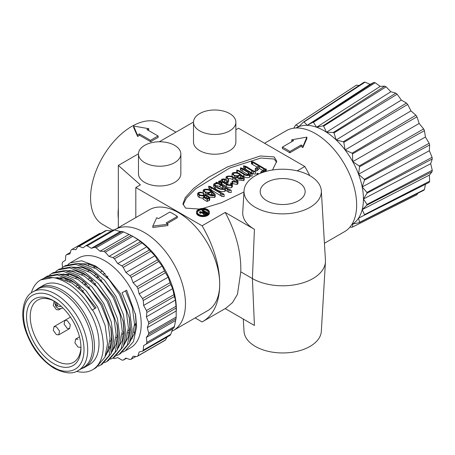 <?xml version="1.0" encoding="UTF-8"?>
<svg xmlns="http://www.w3.org/2000/svg" width="455" height="455" viewBox="0 0 455 455"><rect width="100%" height="100%" fill="white"/><g stroke="black" fill="none" stroke-linecap="round" stroke-linejoin="round"><path stroke-width="0.68" d="M56.215 302.37L56.215 305.066L56.824 306.124L57.438 305.771A4.322 2.497 0 0 0 61.351 306.454M76.594 371.36A51.876 29.95 -120 0 0 92.547 369.761A51.876 29.95 -120 0 0 92.547 309.861L92.115 310.105C81.547 292.394 69.245 281.69 55.203 277.994A51.876 29.95 -120 0 0 40.666 279.91A51.876 29.95 -120 0 0 31.31 292.923M43.526 278.511L47.24 276.111L58.974 274.052L72.413 279.125L86.069 290.671L97.592 306.949L105.162 325.501L107.568 343.542L104.934 357.147L96.062 367.731L92.547 369.761M45.71 276.998L57.233 274.905L70.889 280.007L77.959 285.149L96.062 307.83L92.547 309.861M49.64 274.979L51.825 273.466L63.347 271.373L77.003 276.475L84.073 281.617L102.176 304.298L111.139 328.965L112.157 340.897L108.978 355.713L100.646 365.086L98.257 366.247M51.825 273.466L53.354 272.585L65.088 270.52L78.527 275.594L92.183 287.145L103.706 303.417L111.276 321.969L113.682 340.016L111.048 353.62L102.176 364.205L100.646 365.086M55.755 271.447L57.939 269.934L69.456 267.847L83.111 272.949L90.187 278.09L108.29 300.772L117.253 325.439L118.272 337.365L115.092 352.181L106.76 361.554L104.371 362.715M57.939 269.934L59.468 269.053L71.202 266.988L84.641 272.062L98.297 283.613L109.82 299.885L117.384 318.443L119.796 336.484L117.162 350.088L108.29 360.673L106.76 361.554M61.869 267.921L64.053 266.408L75.57 264.315L89.225 269.417L96.301 274.558L114.404 297.24L123.368 321.907L124.38 333.834L121.206 348.655L112.874 358.028L110.485 359.188M64.053 266.408L65.583 265.521L77.316 263.462L90.755 268.535L104.411 280.087L115.928 296.359L123.498 314.911L125.91 332.952L123.277 346.556L114.404 357.141L112.874 358.028M67.983 264.389L70.167 262.876L81.684 260.783L95.34 265.885L102.415 271.026L120.518 293.708L129.482 318.375L130.494 330.307L127.32 345.123L118.988 354.496L116.599 355.656M129.391 343.03L132.115 336.507L134.521 324.159L132.365 307.722L125.512 290.825L122.042 292.827L129.612 311.379L132.024 329.426L129.391 343.03L120.518 353.615L118.988 354.496M122.042 292.827L126.632 290.182L135.596 314.849L136.608 326.775L133.434 341.597L125.102 350.97L122.713 352.125M125.102 350.964L130.448 347.876A51.876 29.95 -120 0 0 138.405 306.306A51.876 29.95 -120 0 0 104.513 260.59A51.876 29.95 -120 0 0 78.573 258.025L70.167 262.876M68.478 274.217A51.876 29.95 -120 0 0 68.29 275.366M67.892 279.336A51.876 29.95 -120 0 0 67.84 280.849M36.207 289.971A45.824 26.458 60 0 1 39.13 287.787A45.824 26.458 60 0 1 62.039 290.057A45.824 26.458 60 0 1 91.978 330.438A45.824 26.458 60 0 1 84.954 367.157A45.824 26.458 60 0 1 81.599 368.596M39.13 287.787L43.697 285.149A45.824 26.458 60 0 1 66.606 287.418A45.824 26.458 60 0 1 96.545 327.799A45.824 26.458 60 0 1 89.521 364.523L84.954 367.157M32.908 291.877L37.799 289.056A45.392 26.208 60 0 1 60.492 291.302A45.392 26.208 60 0 1 90.147 331.303A45.392 26.208 60 0 1 83.191 367.674L78.3 370.501A45.392 26.208 60 0 0 85.256 334.124A45.392 26.208 60 0 0 55.601 294.123A45.392 26.208 60 0 0 32.908 291.877C23.973 295.904 19.309 313.165 25.798 331.2C31.782 347.87 41.286 360.263 54.304 368.379C64.746 373.595 72.743 374.3 78.3 370.501M53.77 363.664A38.476 22.215 60 0 1 26.561 316.538A38.476 22.215 60 0 1 53.77 300.835L53.77 300.835A38.476 22.215 60 0 1 80.973 347.956A38.476 22.215 60 0 1 53.77 363.664M54.702 301.392A35.882 20.714 -120 0 0 37.663 300.112A35.882 20.714 -120 0 0 32.163 328.868A35.882 20.714 -120 0 0 55.601 360.485A35.882 20.714 -120 0 0 73.545 362.265A35.882 20.714 -120 0 0 80.956 346.869M76.303 286.013L77.833 285.126M82.418 282.481L83.947 281.599M88.532 278.949L90.062 278.068M94.646 275.423L96.176 274.541M100.76 271.891L102.29 271.009M95.624 266.727A35.882 20.714 -120 0 0 94.521 267.284L94.026 267.574M67.215 320.599L70.32 324.79L69.592 328.601L67.215 328.368L64.115 324.176L64.837 320.365L67.215 320.599M80.956 347L80.404 347.319L78.027 347.085L74.921 342.894L75.649 339.083L78.027 339.322M56.409 326.838L59.514 331.03L58.786 334.84L56.409 334.607L53.303 330.415L54.031 326.605L56.409 326.838M60.788 308.723L58.786 309.883L56.409 309.645L53.309 305.453L54.031 301.642L54.583 301.324M103.774 251.348L100.037 251.223L129.078 234.456L131.285 235.462L103.774 251.348A62.688 36.19 60 0 1 104.513 251.769A62.688 36.19 60 0 1 105.253 252.201L132.763 236.316L138.024 239.62L140.515 241.736A62.688 36.19 60 0 1 141.96 242.924L146.777 246.82L149.376 249.988A62.688 36.19 60 0 1 150.724 251.456L154.95 255.738L157.475 259.856A62.688 36.19 60 0 1 158.67 261.551L162.19 265.993L164.465 270.918A62.688 36.19 60 0 1 165.455 272.755L168.179 277.129L170.039 282.686A62.688 36.19 60 0 1 170.773 284.591L172.65 288.658L173.946 294.647A62.688 36.19 60 0 1 174.401 296.529L175.414 300.078L176.022 306.272A62.688 36.19 60 0 1 176.176 308.058L176.176 317.061A62.688 36.19 60 0 1 176.022 318.665L174.401 326.536A62.688 36.19 60 0 1 173.946 327.896L172.65 328.857L170.773 334.288A62.688 36.19 60 0 1 170.039 335.341L142.523 351.22L139.133 351.988L137.945 355.861A62.688 36.19 60 0 1 136.955 356.555L164.465 340.676A62.688 36.19 60 0 0 165.455 339.976L137.945 355.861M131.285 235.462A62.688 36.19 60 0 1 132.024 235.883L132.024 235.883A62.688 36.19 60 0 1 132.763 236.316M176.176 317.061L148.666 332.946L147.312 327.657L176.352 310.89L176.352 309.127A58.359 33.698 -120 0 0 135.084 237.646L132.024 235.883L135.084 237.646M167.195 336.979L165.455 339.976M132.28 338.395A62.688 36.19 60 0 1 132.024 338.247A62.688 36.19 60 0 1 131.512 337.951M171.848 331.274A58.274 33.647 -120 0 0 173.389 330.478A58.274 33.647 -120 0 0 182.324 283.778A58.274 33.647 -120 0 0 144.252 232.425A58.274 33.647 -120 0 0 115.115 229.536A58.274 33.647 -120 0 0 114.461 229.934M173.389 330.478L207.628 310.708A58.274 33.647 -120 0 0 219.697 284.028A58.274 33.647 -120 0 0 178.491 212.656A58.274 33.647 -120 0 0 149.354 209.772L115.115 229.536M152.812 226.072L167.992 224.264L167.827 225.572L152.812 227.483L152.812 226.072L156.696 217.746A60.003 34.643 -120 0 1 158.567 218.582L169.829 212.087A60.003 34.643 -120 0 1 173.6 214.072A60.003 34.643 -120 0 1 177.37 216.444L177.262 217.786L167.121 223.638M310.014 207.338A38.669 22.329 180 0 1 267.261 212.03A38.669 22.329 180 0 1 244.022 190.781A38.669 22.329 180 0 1 255.323 175.761A38.669 22.329 180 0 1 296.853 170.779A38.669 22.329 180 0 1 321.321 190.781A38.669 22.329 180 0 1 310.014 207.338M135.817 217.587L135.817 187.528L202.088 225.788A82.065 47.383 60 0 1 219.697 284.028A82.065 47.383 60 0 1 202.702 321.6L225.782 308.274L232.522 302.592L237.453 294.311L240.792 271.851C241.304 252.485 236.105 232.681 225.202 212.445L254.425 229.32A39.943 23.063 180 0 1 242.748 212.218L244.022 190.781M240.792 271.851L252.406 278.557A42.798 24.712 0 0 0 312.932 278.557A42.798 24.712 0 0 0 325.444 261.932A42.798 24.712 0 0 0 325.444 260.243L321.321 190.781M229.661 113.574A21.186 12.228 180 0 1 235.866 122.224A21.186 12.228 180 0 1 222.791 133.525A21.186 12.228 180 0 1 199.705 130.869A21.186 12.228 180 0 1 193.5 122.224A21.186 12.228 180 0 1 206.576 110.923A21.186 12.228 180 0 1 229.661 113.574M235.866 122.224L235.866 141.988A21.186 12.228 180 0 1 222.791 153.289A21.186 12.228 180 0 1 199.705 150.639A21.186 12.228 180 0 1 193.5 141.988L193.5 122.224M174.64 145.344A21.186 12.228 180 0 1 180.845 153.995A21.186 12.228 180 0 1 167.764 165.29A21.186 12.228 180 0 1 144.679 162.64A21.186 12.228 180 0 1 138.474 153.995A21.186 12.228 180 0 1 151.555 142.694A21.186 12.228 180 0 1 174.64 145.344M180.845 153.995L180.845 173.759A21.186 12.228 180 0 1 167.764 185.06A21.186 12.228 180 0 1 144.679 182.41A21.186 12.228 180 0 1 138.474 173.759L138.474 153.995M207.531 209.516A6.484 3.742 180 0 1 209.431 212.161A6.484 3.742 180 0 1 205.427 215.624A6.484 3.742 180 0 1 198.357 214.811A6.484 3.742 180 0 1 196.463 212.161A6.484 3.742 180 0 1 200.462 208.703A6.484 3.742 180 0 1 207.531 209.516M209.431 212.161L209.431 212.872A6.484 3.742 180 0 1 205.427 216.33A6.484 3.742 180 0 1 198.357 215.516A6.484 3.742 180 0 1 196.463 212.872L196.463 212.161M243.288 319.04L244.022 331.388A38.669 22.329 0 0 0 268.484 351.397A38.669 22.329 0 0 0 310.014 346.414A38.669 22.329 0 0 0 321.321 331.388L325.444 261.932M324.438 243.271L344.577 231.64A58.274 33.647 -120 0 0 353.512 184.946A58.274 33.647 -120 0 0 315.44 133.588A58.274 33.647 -120 0 0 286.303 130.704L264.56 143.257M301.011 146.339L301.125 144.997A60.003 34.643 60 0 1 303.002 146.322L306.88 137.12L306.88 138.53L302.837 147.625A58.274 33.647 -120 0 0 301.011 146.339L289.755 152.835A58.274 33.647 -120 0 0 286.093 150.531A58.274 33.647 -120 0 0 282.43 148.609L282.322 147.136A60.003 34.643 60 0 1 289.863 151.492L289.755 152.835M150.736 141.755L150.628 140.407A60.003 34.643 -60 0 1 158.175 136.056L158.067 137.524A58.274 33.647 120 0 0 150.736 141.755L139.48 135.254A58.274 33.647 120 0 0 137.66 136.54L133.616 127.451L133.616 126.035L148.796 128.714L148.631 130.21A58.274 33.647 120 0 0 148.296 130.352M175.931 132.172L160.916 123.504A58.274 33.647 120 0 0 116.014 139.116A58.274 33.647 120 0 0 90.573 197.76A58.274 33.647 120 0 0 102.642 224.44L112.681 230.236M118.328 227.682L118.328 218.684A58.274 33.647 -60 0 1 118.084 213.645A58.274 33.647 -60 0 1 118.328 208.327L118.328 165.427L140.402 184.878L135.817 187.528M266.772 200.729A22.483 12.979 180 0 1 260.192 191.549A22.483 12.979 180 0 1 274.069 179.56A22.483 12.979 180 0 1 298.565 182.37A22.483 12.979 180 0 1 305.151 191.549A22.483 12.979 180 0 1 291.274 203.539A22.483 12.979 180 0 1 266.772 200.729M208.532 212.519A5.619 3.242 0 0 0 206.917 210.574A5.619 3.242 0 0 0 201.082 209.806A5.619 3.242 0 0 0 197.356 212.519M198.971 214.459A5.619 3.242 180 0 1 197.328 212.161A5.619 3.242 180 0 1 200.797 209.163A5.619 3.242 180 0 1 206.917 209.869A5.619 3.242 180 0 1 208.566 212.161A5.619 3.242 180 0 1 205.097 215.164A5.619 3.242 180 0 1 198.971 214.459M296.012 127.991A55.766 32.197 60 0 1 298.861 126.632A55.766 32.197 60 0 1 307.21 125.335A55.766 32.197 60 0 1 316.612 127.235L313.432 122.378L375.142 82.719L380.232 86.376L384.737 86.143L323.027 125.802L316.612 127.235A55.766 32.197 60 0 1 324 130.699A55.766 32.197 60 0 1 326.474 132.217A55.766 32.197 60 0 1 336.182 139.958A55.766 32.197 60 0 1 345.129 149.985A55.766 32.197 60 0 1 352.744 161.656A55.766 32.197 60 0 1 358.557 174.248A55.766 32.197 60 0 1 362.197 186.96A55.766 32.197 60 0 1 363.431 199A55.766 32.197 60 0 1 362.197 209.607A55.766 32.197 60 0 1 358.557 218.121A55.766 32.197 60 0 1 352.744 223.996A55.766 32.197 60 0 1 351.778 224.588M386.09 86.825L390.862 91.739L395.833 93.161L333.378 132.445L326.474 132.217L323.63 126.109L386.09 86.825A62.688 36.19 -120 0 0 384.737 86.143M323.027 125.802A58.49 33.772 60 0 1 323.63 126.109M40.666 279.91L52.865 277.578L55.203 277.994M94.941 308.473L84.499 293.651L72.112 283.124L59.872 278.483L52.865 277.578M104.934 357.147L107.659 350.629L110.064 338.275L107.909 321.844L101.055 304.947L90.613 290.119L78.226 279.592L65.986 274.951L58.974 274.052M111.048 353.62L113.773 347.097L116.179 334.749L114.023 318.312L107.17 301.415L96.727 286.593L84.334 276.066L72.1 271.419L65.088 270.52M56.824 277.533L56.46 278.045M117.162 350.088L119.887 343.571L122.293 331.217L120.137 314.786L113.284 297.883L102.841 283.061L90.448 272.534L78.215 267.893L71.202 266.988M62.938 274.001L62.574 274.513M60.902 277.539L60.475 278.568M107.05 352.085L108.04 352.125M123.277 346.556L126.001 340.039L128.407 327.691L126.251 311.254L119.398 294.357L108.955 279.529L96.562 269.002L84.329 264.361L77.316 263.462M69.052 270.475L68.688 270.981M67.016 274.012L66.589 275.036M65.537 278.505L65.27 279.808M108.643 347.87L109.803 348.12M113.164 348.558L114.154 348.598M126.632 290.182L125.512 290.825M78.977 286.03L73.636 282.242L63.871 278.056L54.941 277.846M105.52 355.747L109.934 347.739L111.594 337.394L110.883 327.651M85.091 282.498L79.75 278.71L69.985 274.524L61.055 274.32M111.634 352.215L116.048 344.213L117.709 333.868L116.998 324.119M91.205 278.972L85.864 275.178L76.099 270.992L67.169 270.788M57.796 277.453L57.358 278.159M105.969 354.678L106.43 354.627M117.748 348.689L122.162 340.681L123.823 330.336L123.112 320.593M97.319 275.44L91.978 271.652L82.213 267.466L73.283 267.256M63.91 273.921L63.472 274.627M62.005 277.686L61.618 278.773M107.46 351.106L108.523 351.197M112.084 351.146L112.544 351.095M123.862 345.157L128.276 337.155L129.937 326.804L129.226 317.061M103.433 271.914L98.092 268.12L88.327 263.934L79.397 263.729M70.025 270.395L69.587 271.1M68.119 274.155L67.732 275.247M66.8 278.926L66.578 280.303M108.972 346.676L110.167 346.989M113.574 347.58L114.637 347.671M118.198 347.62L118.658 347.569M129.976 341.625L134.39 333.623L136.051 323.277L135.34 313.529M176.022 306.272L148.512 322.157A62.688 36.19 60 0 1 148.666 323.943L176.176 308.058M148.512 322.157L146.374 316.845L146.891 312.414L174.401 296.529M173.946 294.647L146.436 310.526A62.688 36.19 60 0 1 146.891 312.414M146.436 310.526L143.609 305.424L143.262 300.471L170.773 284.591M170.039 282.686L142.523 298.571A62.688 36.19 60 0 1 143.262 300.471M142.523 298.571L139.133 293.89L137.945 288.641L165.455 272.755M164.465 270.918L136.955 286.804A62.688 36.19 60 0 1 137.945 288.641M136.955 286.804L133.15 282.76L131.159 277.436L158.67 261.551M157.475 259.856L129.965 275.741A62.688 36.19 60 0 1 131.159 277.436M129.965 275.741L125.91 272.505L123.214 267.341L150.724 251.456M149.376 249.988L121.866 265.868A62.688 36.19 60 0 1 123.214 267.341M121.866 265.868L117.737 263.587L114.45 258.81L141.96 242.924M140.515 241.736L113.005 257.621A62.688 36.19 60 0 1 114.45 258.81M113.005 257.621L108.984 256.387L105.253 252.201M100.037 251.223L96.022 247.81L123.532 231.931L129.078 234.456M94.577 247.332L91.29 248.316L120.33 231.549L122.088 231.447L94.577 247.332A62.688 36.19 60 0 1 96.022 247.81M91.29 248.316L87.161 245.837L114.671 229.951L120.33 231.549M114.671 229.951A62.688 36.19 60 0 0 113.323 229.866L85.813 245.751A62.688 36.19 60 0 1 87.161 245.837M85.813 245.751L83.111 247.799L79.062 246.354L106.572 230.469L111.447 230.947M106.572 230.469A62.688 36.19 60 0 0 105.378 230.782L77.868 246.667A62.688 36.19 60 0 1 79.062 246.354M77.868 246.667L75.877 249.693L72.072 249.346L99.582 233.46L101.01 233.301M62.54 267.398L62.136 263.479A62.688 36.19 60 0 1 62.591 262.12L65.418 260.277L65.765 255.727A62.688 36.19 60 0 1 66.498 254.681L69.888 253.913L71.082 250.04A62.688 36.19 60 0 1 72.072 249.346M112.908 358.005L113.005 358.085A62.688 36.19 60 0 0 114.45 358.568L117.737 357.584L121.866 360.064A62.688 36.19 60 0 0 123.214 360.15L125.91 358.102L129.965 359.547A62.688 36.19 60 0 0 131.159 359.234L133.15 356.208L136.955 356.555M170.773 334.288L143.262 350.174A62.688 36.19 60 0 1 142.523 351.22M143.262 350.174L143.609 345.624L173.946 327.896M174.401 326.536L146.891 342.422A62.688 36.19 60 0 1 146.436 343.781M146.891 342.422L146.374 337.394L148.512 334.55L176.022 318.665M148.666 332.946A62.688 36.19 60 0 1 148.512 334.55M147.312 327.657L148.666 323.943M146.374 316.845L175.414 300.078M143.609 305.424L172.65 288.658M175.414 320.627L146.374 337.394M134.464 325.655A35.882 20.714 -120 0 0 136.062 322.743M107.898 276.242L106.567 277.01M101.784 279.774L100.453 280.542M95.669 283.306L94.339 284.068M89.555 286.832L88.225 287.6M83.441 290.364L82.11 291.132M139.133 293.89L168.179 277.129M172.65 328.857L143.609 345.624M133.15 282.76L162.19 265.993M125.91 272.505L154.95 255.738M117.737 263.587L146.777 246.82M135.96 356.464L131.159 359.234M108.984 256.387L138.024 239.62M126.439 358.29L123.214 360.15M122.088 231.447A62.688 36.19 60 0 1 123.532 231.931M129.288 333.185L129.078 332.747L127.991 332.662M66.498 254.681L70.337 252.462M88.406 265.254L89.117 264.133M93.986 265.919A58.359 33.698 -120 0 0 94.128 267.512M133.554 332.036A58.359 33.698 -120 0 0 134.669 332.713M202.702 321.6A82.065 47.383 60 0 1 202.088 321.941L195.132 317.926M167.992 224.264A60.003 34.643 -120 0 0 166.115 222.939L177.37 216.444M225.202 212.445L202.088 225.788M297.223 170.864L304.804 166.49L238.528 128.225L235.866 129.76M193.506 122.025L159.318 141.761M138.479 153.796L118.328 165.427M199.335 209.055L185.521 208.106L182.961 203.829L185.242 197.652L193.506 188.489L208.487 177.37L227.648 166.849L260.294 155.985L274.172 156.924L276.731 161.195L272.539 169.999M243.948 192.016L221.426 202.754L202.89 208.418M225.208 308.604L254.425 325.473L252.406 278.557L254.425 229.32M309.724 175.596A82.065 47.383 -120 0 0 304.804 166.49M118.328 218.684L118.328 208.327M276.64 162.298L274.172 159.04L260.914 158.01L229.792 167.975L195.525 188.865L186.305 198.238L183.052 204.847M292.201 141.437A58.274 33.647 -120 0 0 291.865 141.289L291.7 139.799A60.003 34.643 60 0 1 293.577 140.641L282.322 147.136M262.768 170.392L259.435 168.464L256.882 170.926L255.585 170.915L255.346 168.742M256.882 170.926L256.882 168.805L255.585 168.794L255.346 170.648M257.115 167.127L251.871 164.073L251.496 163.681L251.496 161.696M252.576 164.505L252.576 162.384L251.871 161.952L251.871 164.073L251.496 163.681M251.643 172.707L251.643 170.591L243.573 165.779L246.212 166.462L252.388 170.335L255.426 171.706L255.471 174.055L253.207 173.884L243.573 167.895L243.573 165.842M243.573 165.779L243.573 167.895M248.39 174.822L241.019 170.46L240.473 169.965L240.473 167.952M241.019 170.46L241.019 168.344L240.473 167.85L240.473 169.965M240.473 167.85L242.299 168.293L252.013 173.753L252.104 176.148L250.244 175.857M242.737 175.789L243.835 176.426C245.524 177.706 247.429 177.985 249.556 177.268L250.244 176.113L250.233 173.742L249.556 175.147C247.429 175.869 245.524 175.585 243.835 174.31L236.759 170.045L238.579 170.488L244.017 173.753C245.364 174.862 246.929 175.158 248.72 174.64L249.067 173.219L249.067 174.322M237.897 172.997L236.759 172.166L236.759 170.119M236.759 170.045L236.759 172.166M234.837 178.064L234.837 176.284L232.067 173.696L232.744 172.792C235.792 172.053 238.465 172.604 240.752 174.441L244.187 177.723L244.187 179.839L243.743 180.698L237.163 179.81M237.988 175.755L233.813 175.226M232.562 176.824L232.067 175.818L232.067 173.696M238.005 181.272L238.005 183.393L237.123 184.463L231.913 183.49L232.158 181.232L236.463 181.943L237.089 181.147L232.727 177.524C231.106 176.523 229.337 176.256 227.426 176.728L226.897 177.382L228.438 179.441L226.01 177.183L226.636 176.369C229.951 175.647 232.784 176.273 235.144 178.263L238.005 181.272L237.123 182.347L232.659 181.778L232.659 183.894M236.276 182.011L232.727 179.645C231.106 178.639 229.337 178.371 227.426 178.843M228.683 179.304L228.683 181.42L227.961 181.261M226.107 179.679L226.01 177.183M230.628 185.122L230.912 182.864L232.386 184.542L232.391 186.658L231.64 187.608C229.536 188.023 227.75 187.659 226.271 186.516L221.898 183.939M219.765 181.522L219.765 181.175L221.898 182.938L221.761 185.134M219.549 183.82L219.549 181.989L218.736 181.181L221.153 180.834L221.05 180.169L221.653 179.298C223.814 178.61 225.657 178.963 227.176 180.351L228.069 181.71L227.83 184.565M225.379 188.461L225.379 190.577L224.901 191.47C220.971 191.879 217.74 190.907 215.209 188.569L213.634 186.601L213.634 184.48L214.368 183.501L217.342 183.234L216.04 182.233L218.064 182.739L228.262 188.91L231.168 190.23L228.905 190.27L225.208 187.83L225.379 188.461L224.901 189.354C220.971 189.758 217.74 188.791 215.209 186.448L213.634 184.48M231.191 190.469L231.191 192.59L228.905 192.385L225.379 190.048M211.137 189.923L211.137 187.807L208.726 186.129L210.46 186.573L224.065 194.279L224.11 196.628L221.938 196.435L209.715 189.07L208.726 188.251L208.726 186.214M208.726 186.129L208.726 188.251M205.865 195.11L205.865 193.011L203.089 190.429L203.772 189.519C206.82 188.78 209.488 189.331 211.78 191.168L215.209 194.45L215.209 196.566L214.766 197.424L209.471 197.123M209.016 192.482L204.841 191.953M204.545 191.674L204.545 190.014L204.067 190.804L206.104 192.869L205.887 195.115M205.825 195.104L203.647 193.614M203.368 193.278L203.089 190.429M203.448 195.502L203.448 193.546C202.009 192.601 200.49 192.465 198.898 193.125L198.539 193.659L200.41 195.423C203.203 195.081 205.785 195.28 208.168 196.02L209.715 197.777L209.715 199.893L209.118 200.712L207.383 201.053M209.118 200.712L209.118 198.596L206.962 198.898L207.383 199.37L207.207 201.559L203.18 199.239L203.379 197.009L208.396 198.198L208.765 197.675L206.502 195.786L203.976 196.054L199.182 195.4L197.629 193.58L198.3 192.704C199.944 191.982 201.508 192.101 202.987 193.074L203.448 193.546M207.554 198.403L206.502 197.908L204.784 197.88M203.18 198.374L199.182 197.515L197.629 195.695L197.629 193.58M203.266 195.565L199.535 194.922M301.125 144.997L289.863 151.492M303.002 146.322L302.837 147.625M306.88 137.12L291.7 139.799M137.66 136.54L137.495 135.237L133.616 126.035M137.495 135.237A60.003 34.643 -60 0 1 139.372 133.912L139.48 135.254M150.628 140.407L139.372 133.912M148.796 128.714A60.003 34.643 -60 0 0 146.919 129.556L158.175 136.056M261.147 172.997L260.903 171.865L264.332 169.175L259.435 166.348L256.882 168.805M262.421 172.525L262.421 172.132L260.903 171.865M262.512 172.496L262.421 172.132M263.542 172.144L263.542 170.852L262.512 171.956M264.27 171.91L264.27 170.255L263.542 170.852M265.219 171.626L265.219 169.635L264.27 170.255M265.811 171.455L265.811 169.368L265.219 169.635M266.186 171.319L266.186 169.203L265.811 169.368M251.496 161.559L251.871 161.952L251.496 161.559L253.543 162.031L264.821 168.771L266.243 169.118L266.243 171.239M255.346 168.526L255.585 168.794L255.346 168.526L258.662 165.904L252.576 162.384M259.435 168.464L259.435 166.348M253.207 173.884L253.207 171.768L251.643 170.591M255.471 171.939L253.207 171.768M257.138 174.777L256.961 173.253L258.15 173.383L258.787 173.992M256.728 174.987L256.961 173.253M258.013 174.35L257.138 174.037M249.26 173.736L248.231 172.582L241.019 168.344M237.311 172.661L237.311 170.54M243.835 176.426L243.835 174.31M249.556 177.268L249.556 175.147M252.104 174.032L250.233 173.742M242.361 171.285L242.361 169.169M248.231 174.703L248.231 172.582M243.743 180.698L243.743 178.582C241.446 179.987 236.367 177.956 236.373 176.688L239.933 174.635C238.073 173.179 235.935 172.729 233.517 173.287L233.04 174.077L234.837 176.284M236.003 179.105L236.003 176.984L236.373 176.688M244.187 177.723L243.743 178.582M235.076 178.218L235.076 176.142M233.517 174.936L233.517 173.287M237.123 184.463L237.123 182.347M228.438 181.562L228.438 179.441M232.727 179.645L232.727 177.524M232.659 181.778L231.913 181.374M222.012 184.002L222.012 181.886L219.663 181.323M226.271 186.516L226.271 184.4L222.012 181.886M231.64 187.608L231.64 185.492C229.542 185.902 227.75 185.538 226.271 184.4M232.386 184.542L231.64 185.492M230.935 185.003L230.628 183.029M228.069 181.71L226.249 183.678L227.369 184.32L231.129 184.895L231.555 184.23L230.935 183.234M220.908 184.639L220.908 182.722L219.549 181.989M221.613 185.048L221.613 183.103L220.908 182.722M221.898 182.938L221.613 183.103M215.209 188.569L215.209 186.448M224.901 191.47L224.901 189.354M228.905 192.385L228.905 190.27M216.04 183.069L216.04 182.336M215.994 183.069L216.04 182.233M220.459 195.303L220.459 193.187L211.137 187.807M221.938 196.435L221.938 194.313L220.459 193.187M224.11 194.507L221.938 194.313M214.766 197.424L214.766 195.309C212.445 196.714 207.395 194.683 207.4 193.415L210.961 191.362C209.101 189.906 206.957 189.456 204.545 190.014M207.031 195.832L207.031 193.716L207.4 193.415M215.209 194.45L214.766 195.309M207.423 198.937L207.423 201.053M209.715 197.777L209.118 198.596M203.647 195.428L203.647 193.426M199.182 197.515L199.182 195.4M203.976 197.305L203.976 196.054M204.784 197.709L204.784 195.764M206.502 197.908L206.502 195.786M207.207 201.559L207.207 199.444L203.18 197.123M240.923 175.277L240.638 175.09L237.231 177.058C238.778 178.178 240.604 178.57 242.703 178.235L243.101 177.581L240.923 175.277L240.923 177.399L242.259 178.411M222.649 179.611L224.383 179.526L227.102 181.642L225.481 183.234L222.273 181.249L221.921 180.447L222.649 179.611L222.649 181.596M223.934 188.996L224.44 188.239L222.592 186.294L220.089 184.849C218.622 183.718 216.944 183.428 215.056 183.974L214.635 184.537L218.218 187.625C219.828 188.768 221.733 189.223 223.934 188.996M211.95 192.004L211.666 191.817L208.259 193.785C209.795 194.899 211.615 195.297 213.731 194.968L214.129 194.308L211.95 192.004L211.95 194.126L213.287 195.132M204.181 212.036L202.89 211.296L202.89 210.585L202.191 210.034L202.947 210.147L207.622 212.718L207.622 213.588L206.65 214.134L203.561 214.487L203.032 213.514M203.163 213.389L200.149 212.519M200.149 212.263L200.149 211.814L200.706 212.678L200.553 213.475L199.512 212.718L200.024 211.547L202.014 212.098L204.21 212.019L204.756 211.666L202.89 210.585M202.89 211.296L202.191 210.739L202.191 210.073M202.191 210.034L202.191 210.739M239.262 178.002L240.638 177.205L240.638 175.09M240.638 177.205L240.923 177.399M224.383 179.526L224.383 181.642L226.374 182.677M222.649 181.733L224.383 181.642M220.089 184.849L220.089 186.965L223.61 189.121M215.056 186.089C216.944 185.543 218.622 185.833 220.089 186.965M210.29 194.729L211.666 193.932L211.666 191.817M211.666 193.932L211.95 194.126M203.561 214.487L203.163 212.678L200.928 211.882L200.149 211.814L200.314 212.388M202.947 213.736L203.032 212.809M206.65 214.134L206.65 213.423L203.561 213.782M207.082 213.856L207.082 213.145L206.65 213.423M207.355 213.725L207.355 213.02L207.082 213.145M207.622 212.718L207.355 213.02M200.553 213.475L200.553 212.769L199.512 212.013M200.928 212.593L200.928 211.882M201.701 212.997L201.701 212.286M417.713 193.335L416.968 194.712L352.523 227.051L352.744 223.996L359.205 222.688L423.65 190.355A62.688 36.19 -120 0 0 424.447 189.547L359.564 222.33L358.557 218.121L429.15 182.381A62.688 36.19 -120 0 0 429.651 181.215L364.489 214.641L362.197 209.607L366.918 205.12L432.079 171.694A62.688 36.19 -120 0 0 432.25 170.244L366.997 204.466A58.49 33.772 60 0 1 366.918 205.12M349.906 227.153L352.056 227.227A58.49 33.772 60 0 0 352.523 227.051M359.564 222.33A58.49 33.772 60 0 1 359.205 222.688M364.489 214.641A58.49 33.772 60 0 1 364.267 215.164M366.997 204.466L363.431 199L366.997 193.193L432.25 158.966A62.688 36.19 -120 0 0 432.079 157.316L366.918 192.454L362.197 186.96L364.489 180.129L429.651 144.991A62.688 36.19 -120 0 0 429.15 143.251L364.267 179.35L358.557 174.248L359.564 166.752L424.447 130.653A62.688 36.19 -120 0 0 423.65 128.924L359.205 165.978L352.744 161.656L352.523 153.904L416.968 116.844A62.688 36.19 -120 0 0 415.921 115.246L352.056 153.181L345.129 149.985L343.809 142.381L407.68 104.445A62.688 36.19 -120 0 0 406.451 103.069L343.258 141.767L336.182 139.958L333.976 132.923L397.164 94.225A62.688 36.19 -120 0 0 395.833 93.161M366.918 192.454A58.49 33.772 60 0 1 366.997 193.193M364.267 179.35A58.49 33.772 60 0 1 364.489 180.129M359.205 165.978A58.49 33.772 60 0 1 359.564 166.752M352.056 153.181A58.49 33.772 60 0 1 352.523 153.904M343.258 141.767A58.49 33.772 60 0 1 343.809 142.381M333.378 132.445A58.49 33.772 60 0 1 333.976 132.923M365.018 82.156L370.103 84.329L373.856 82.457L312.858 122.264L307.21 125.335L304.02 121.963L365.018 82.156A62.688 36.19 -120 0 0 363.875 82.338L303.508 122.042L298.861 126.632L295.983 124.886L356.35 85.182A62.688 36.19 -120 0 0 355.816 85.523L295.71 125.062A58.49 33.772 60 0 1 295.983 124.886M312.858 122.264A58.49 33.772 60 0 1 313.432 122.378M303.508 122.042A58.49 33.772 60 0 1 304.02 121.963M295.71 125.062A58.49 33.772 60 0 0 295.568 125.153L293.731 128.196M205.592 213.713L204.534 213.867L203.396 213.076L205.063 211.831L206.917 212.912L205.592 213.713M203.647 213.418L203.925 212.525M205.063 211.831L205.063 212.536L206.331 213.276M203.925 213.23L205.063 212.536M432.079 171.694L429.349 175.13L429.651 181.215M429.15 182.381L425.431 184.303L424.447 189.547M356.35 85.182L359.075 85.494M375.142 82.719A62.688 36.19 -120 0 0 373.856 82.457M397.164 94.225L401.327 100.083L406.451 103.069M407.68 104.445L410.962 110.883L415.921 115.246M416.968 116.844L419.169 123.464L423.65 128.924M424.447 130.653L425.431 137.029L429.15 143.251M429.651 144.991L429.349 150.73L432.079 157.316M432.25 158.966L430.686 163.698L432.25 170.244M298.833 126.621L296.768 127.974M370.103 84.329L307.21 125.335M380.232 86.376L316.612 127.235M390.862 91.739L326.474 132.217M401.327 100.083L336.182 139.958M410.962 110.883L345.129 149.985M358.557 218.121L425.431 184.303M419.169 123.464L352.744 161.656M362.197 209.607L429.349 175.13M425.431 137.029L358.557 174.248M363.431 199L430.686 163.698M429.349 150.73L362.197 186.96M53.77 367.191C44.914 363.488 23.916 340.88 23.506 314.775C23.916 289.147 44.914 290.785 53.77 297.303C62.619 301.011 83.618 323.619 84.033 349.719C83.618 375.347 62.619 373.709 53.77 367.191M56.215 305.066A4.322 2.497 0 0 1 54.947 303.303C56.295 308.888 56.545 306.494 57.722 308.103C58.132 308.939 59.719 308.951 62.477 308.149A5.187 2.997 -120 0 0 62.841 307.87M57.438 305.771L57.438 303.235M79.113 288.316L80.563 287.48M85.227 284.79L86.677 283.948M91.341 281.258L92.792 280.422M97.455 277.726L98.9 276.89M103.569 274.2L105.014 273.364M263.172 172.269L263.172 171.143M256.95 170.733L256.95 168.617M257.985 169.63L257.985 167.514M244.654 168.697L244.654 166.581M245.444 169.152L245.444 167.036M227.426 178.326L227.426 176.728M226.624 183.894L226.624 183.433M227.386 191.202L227.386 189.087M209.715 189.07L209.715 186.954M198.898 194.399L198.898 193.125M222.592 188.41L222.592 186.294M215.056 185.412L215.056 183.974M200.001 213.156L200.001 212.451M69.569 281.69L71.099 280.809M75.684 278.159L77.213 277.277M81.798 274.632L83.328 273.751M87.912 271.1L89.442 270.219M69.592 328.601L58.786 334.84M109.894 341.278L111.418 340.397M116.008 337.747L117.532 336.865M122.116 334.22L123.646 333.333M128.23 330.688L129.76 329.807M54.947 303.303L54.947 301.54M62.477 308.149L62.887 307.91M64.837 320.365L70.48 317.107M75.649 339.083L79.488 336.865M54.031 326.605L64.82 320.377M78.311 287.628L79.796 286.769M84.425 284.096L85.91 283.238M90.539 280.57L92.024 279.711M96.653 277.038L98.138 276.179M260.795 171.973L260.795 173.139M251.427 161.605L251.427 163.726M255.255 168.629L255.255 170.744M221.05 180.225L221.05 180.8M218.736 181.181L218.736 183.302M207.816 212.764L207.816 213.469"/></g></svg>
